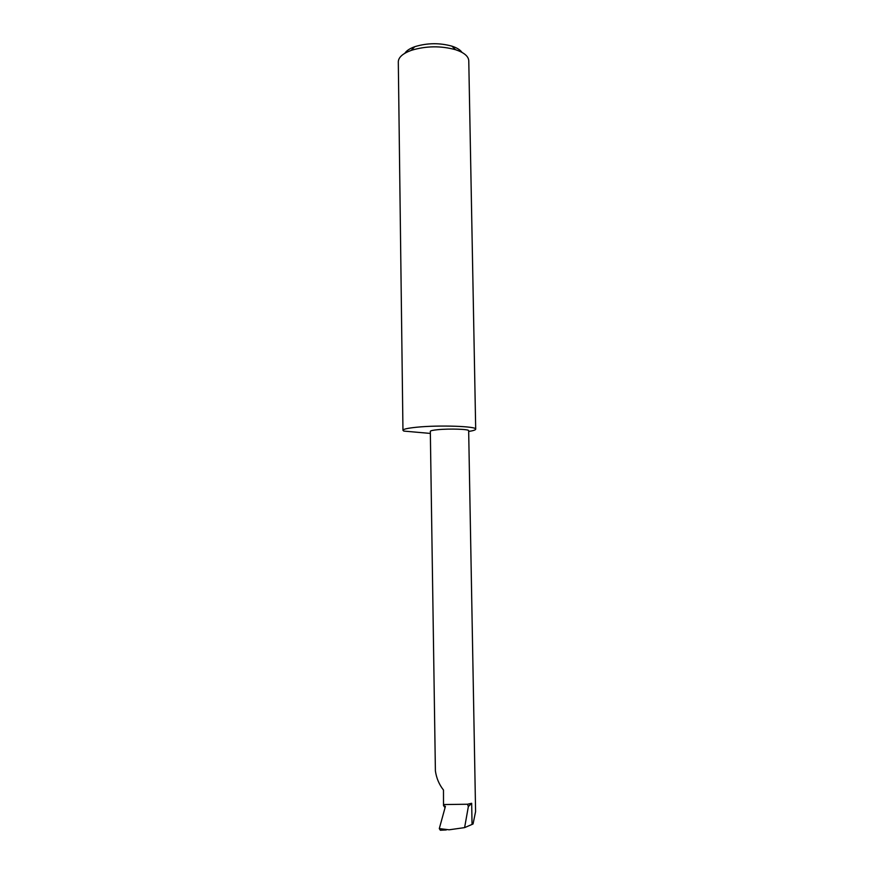 <?xml version="1.0" encoding="UTF-8"?>
<svg xmlns="http://www.w3.org/2000/svg" width="874" height="874" viewBox="0 0 874 874"><rect width="100%" height="100%" fill="white"/><g stroke="black" fill="none" stroke-linecap="round" stroke-linejoin="round"><path stroke-width="1.31" d="M471.676 803.282L468.355 806.593L467.546 804.233L471.676 803.282L472.047 824.433L473.053 823.974L475.587 811.585L468.661 430.696C469.371 429.178 449.629 428.511 437.852 429.68C432.958 430.161 430.445 430.707 430.325 431.33L435.394 770.966C436.465 778.199 439.152 784.546 443.479 790.03L443.511 805.566L445.412 806.385L439.294 828.607L440.343 830.245L446.297 829.939M404.837 53.281C406.486 50.703 409.775 48.518 414.713 46.726L415.063 46.606C427.353 42.924 439.633 42.771 451.891 46.147C456.884 47.775 460.248 49.851 461.975 52.385M468.672 431.45C473.271 430.74 475.609 429.975 475.696 429.167L468.77 60.743C468.486 56.253 464.094 52.571 455.583 49.72C440.922 45.699 426.25 45.885 411.556 50.266L411.141 50.419C402.728 53.532 398.446 57.345 398.304 61.857L402.958 430.314L403.799 431.079L430.358 433.428M475.696 429.167C477.204 426.272 439.065 424.928 416.756 427.222C407.765 428.129 403.165 429.156 402.958 430.314M472.047 824.433L464.607 827.612L449.149 829.797L439.294 828.607M443.511 805.566L445.052 807.674M468.355 806.593L464.607 827.612M443.697 804.55L467.546 804.233M414.713 46.726L411.141 50.419M451.891 46.147L455.583 49.72"/></g></svg>

